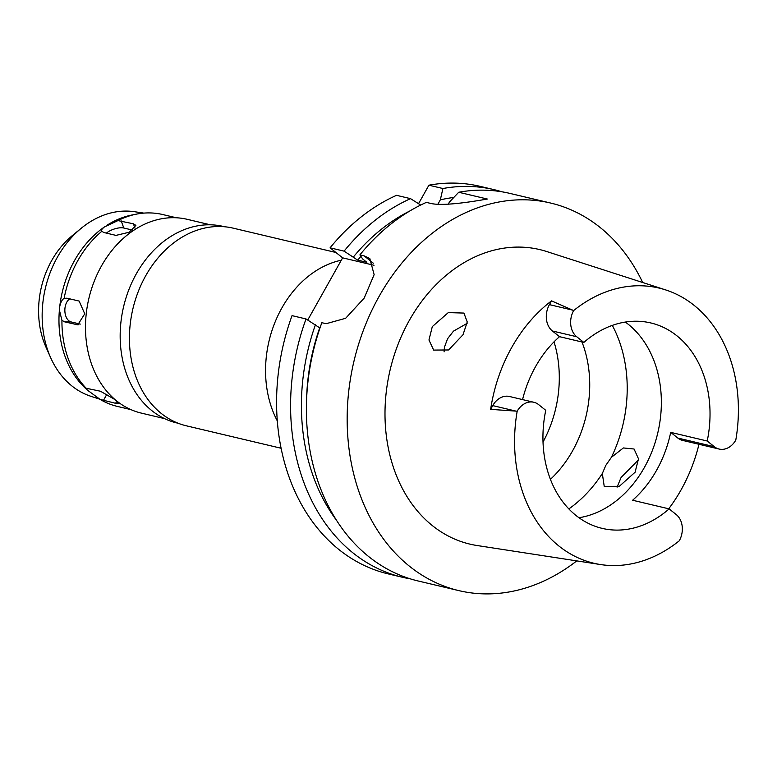 <?xml version="1.0" encoding="UTF-8"?>
<svg xmlns="http://www.w3.org/2000/svg" width="777" height="777" viewBox="0 0 777 777"><rect width="100%" height="100%" fill="white"/><g stroke="black" fill="none" stroke-linecap="round" stroke-linejoin="round"><path stroke-width="1.17" d="M576.728 336.742A19.435 15.122 -76.7 0 1 573.649 310.567A141.395 110.043 -76.7 0 1 665.636 289.908A141.395 110.043 -76.7 0 1 694.036 305.293A141.395 110.043 -76.7 0 1 735.79 440.122A19.435 15.122 -76.7 0 1 719.143 449.057A19.435 15.122 -76.7 0 1 714.335 446.697L707.216 441.006A105.546 82.139 103.3 0 0 676.913 335.81A105.546 82.139 103.3 0 0 650.805 322.95A105.546 82.139 103.3 0 0 583.848 342.434L576.728 336.742L552.389 330.983L559.518 336.674L583.848 342.434M573.649 310.567L551.515 300.874L549.407 304.633A19.435 15.122 103.3 0 0 552.389 330.983M559.518 336.674A105.546 82.139 103.3 0 0 522.552 399.592M625.32 322.067A105.546 82.139 -76.7 0 1 628.243 324.281A105.546 82.139 -76.7 0 1 657.206 435.275A105.546 82.139 -76.7 0 1 578.991 517.735M545.755 410.314A105.546 82.139 103.3 0 0 576.058 515.52A105.546 82.139 103.3 0 0 602.165 528.37A105.546 82.139 103.3 0 0 669.123 508.886L676.243 514.578A19.435 15.122 -76.7 0 1 679.321 540.753A141.395 110.043 -76.7 0 1 600.602 564.558A141.395 110.043 -76.7 0 1 558.935 546.037A141.395 110.043 -76.7 0 1 517.181 411.198A19.435 15.122 -76.7 0 1 533.828 402.263A19.435 15.122 -76.7 0 1 538.636 404.623L545.755 410.314M533.828 402.263L509.489 396.493A19.435 15.122 103.3 0 0 492.744 405.613L490.637 409.362A143.386 111.587 -76.7 0 1 551.515 300.874M490.637 409.362L517.181 411.198M665.636 289.908L546.707 251.534A151.35 117.783 103.3 0 0 399.805 339.976A151.35 117.783 103.3 0 0 432.488 525.699A151.35 117.783 103.3 0 0 477.088 545.522L600.602 564.558M463.014 334.732L467.239 321.95L463.918 313.073L448.28 312.607L432.303 326.612L428.962 340.005L433.673 350.087L448.611 349.961L463.014 334.732M698.989 444.289A144.376 112.364 -76.7 0 1 668.715 508.789M617.084 487.16L621.095 477.457L638.529 459.829M669.123 508.886L632.614 500.242A105.546 82.139 103.3 0 0 670.706 432.362L677.826 438.053A19.435 15.122 103.3 0 0 682.633 440.413L719.143 449.057M707.216 441.006L670.706 432.362M444.094 351.845L444.405 347.338L447.542 338.782L453.496 331.128L467.113 323.358M605.856 465.287L602.321 473.514L604.224 486.353L619.327 486.315L635.091 472.222L638.5 458.828L634.061 449.019L623.368 447.95L611.412 457.303L605.856 465.287M550.427 479.341A107.139 83.382 103.3 0 0 581.973 341.987M554.02 341.861A107.139 83.382 -76.7 0 1 543.016 442.064M81.187 228.312L72.115 235.771A81.653 63.539 103.3 0 0 45.824 346.785L50.583 357.527A95.037 73.961 -76.7 0 1 81.187 228.312A95.037 73.961 -76.7 0 1 134.557 211.723L143.852 213.112M50.583 357.527A95.037 73.961 -76.7 0 0 71.979 386.023A95.037 73.961 103.3 0 0 90.86 396.289L99.903 399.242M88.17 390.705L100.184 399.446L115.608 403.302L118.357 403.35L115.015 399.621L100.524 391.249L86.15 388.238C85.169 387.82 85.839 388.636 88.17 390.705A96.581 75.165 -76.7 0 1 59.392 310.062L61.937 320.377A98.582 76.719 103.3 0 0 86.15 388.238L85.713 388.121M61.937 320.377L64.608 321.833L77.768 324.844L84.751 313.811L79.128 301.068L66.958 298.183L64.122 298.378C62.073 299.572 60.616 302.302 59.742 306.565L59.392 310.062M59.742 306.565A96.581 75.165 -76.7 0 1 104.419 226.962C101.651 229.186 100.748 230.652 101.719 231.381A98.582 76.719 103.3 0 0 64.122 298.378M101.369 230.992L103.817 232.508L115.987 235.382L129.137 232.255L135.888 225.398L133.411 223.795L117.929 220.6L104.419 226.962M106.993 225.243A96.581 75.165 -76.7 0 1 132.119 214.976L136.597 214.102A98.582 76.719 103.3 0 0 117.929 220.6M80.274 324.096L71.076 321.921A11.946 7.391 90.8 0 1 64.879 311.305A11.946 7.391 90.8 0 1 69.833 298.863M106.362 233.11A11.946 4.808 160.4 0 1 123.776 228.011L132.614 230.109M176.379 217.774L162.675 214.53A98.582 76.719 103.3 0 0 136.597 214.102M100.184 399.446A98.582 76.719 103.3 0 0 117.249 406.381L130.954 409.625M210.363 224.806L187.247 219.328A99.573 77.496 103.3 0 0 94.085 281.653A99.573 77.496 103.3 0 0 116.735 400.99A99.573 77.496 103.3 0 0 141.356 413.111L164.471 418.589M224.747 226.777L223.339 226.447A100.971 78.574 103.3 0 0 128.885 289.636A100.971 78.574 103.3 0 0 151.845 410.644A100.971 78.574 103.3 0 0 176.816 422.941L178.224 423.28M335.917 252.486L233.217 228.166A101.564 79.04 103.3 0 0 138.199 291.734A101.564 79.04 103.3 0 0 161.295 413.461A101.564 79.04 103.3 0 0 186.412 425.825L281.089 448.251M277.282 420.852A101.564 79.04 -76.7 0 1 341.307 260.208M418.541 203.691L428.914 185.198A199.145 154.982 103.3 0 1 480.099 186.344L494.104 189.656A199.145 154.982 -76.7 0 1 501.942 191.802M373.319 263.209L364.16 255.895L359.897 254.885L362.665 258.974L366.841 262.305L357.711 260.149L344.085 251.146A199.145 154.982 -76.7 0 1 410.538 198.65L396.542 195.328A199.145 154.982 103.3 0 0 330.089 247.824L342.628 257.847L307.76 319.988M306.031 318.958L292.035 315.637A199.145 154.982 103.3 0 0 339.073 549.669A199.145 154.982 103.3 0 0 388.325 573.921L402.331 577.233A199.145 154.982 -76.7 0 1 353.079 552.981A199.145 154.982 -76.7 0 1 306.031 318.958L319.959 328.03M437.762 204.448L440.326 199.864L442.909 188.52L428.914 185.198M448.193 204.273L449.456 202.03L458.721 192.259L487.325 199.029C459.683 203.924 441.074 205.449 431.497 203.613L426.35 202.389A199.145 154.982 103.3 0 0 359.897 254.885M442.909 188.52A199.145 154.982 -76.7 0 1 494.104 189.656M410.295 578.846A199.145 154.982 -76.7 0 1 402.331 577.233M576.767 560.887A199.145 154.982 -76.7 0 1 458.906 590.637L418.133 580.982A199.145 154.982 103.3 0 1 368.881 556.73A199.145 154.982 103.3 0 1 321.843 322.698L326.107 323.708L345.648 318.288L364.17 298.115L374.135 274.66L369.813 258.537L364.16 255.895M374.009 265.278L342.628 257.847M344.085 251.146L330.089 247.824M410.538 198.65L420.697 205.05M458.906 590.637A199.145 154.982 -76.7 0 1 409.654 566.384A199.145 154.982 -76.7 0 1 364.364 327.7A199.145 154.982 -76.7 0 1 550.679 203.059A199.145 154.982 -76.7 0 1 599.931 227.311A199.145 154.982 -76.7 0 1 642.686 282.498M550.679 203.059L509.906 193.405A199.145 154.982 103.3 0 0 458.721 192.259M440.326 199.864A189.675 147.611 -76.7 0 1 453.758 197.465M319.658 327.962A183.217 142.589 103.3 0 0 306.585 399.378M336.499 520.279A189.675 147.611 -76.7 0 1 315.481 324.621M360.926 256.4A183.217 142.589 103.3 0 0 357.711 260.149M353.535 256.808A189.675 147.611 -76.7 0 1 409.722 211.043M549.407 304.633L572.698 310.149M516.035 411.12L492.744 405.613M602.321 473.514A125.466 97.64 -76.7 0 1 568.851 508.916M612.305 325.398A125.466 97.64 -76.7 0 1 611.412 457.303M106.973 394.114L103.438 400.417M71.076 321.921L64.608 321.833M121.241 220.911L123.776 228.011M115.608 403.302L116.812 401.146M76.777 324.708L78.759 324.737M134.936 228.059L133.411 223.795M677.826 438.053L714.335 446.697"/></g></svg>
